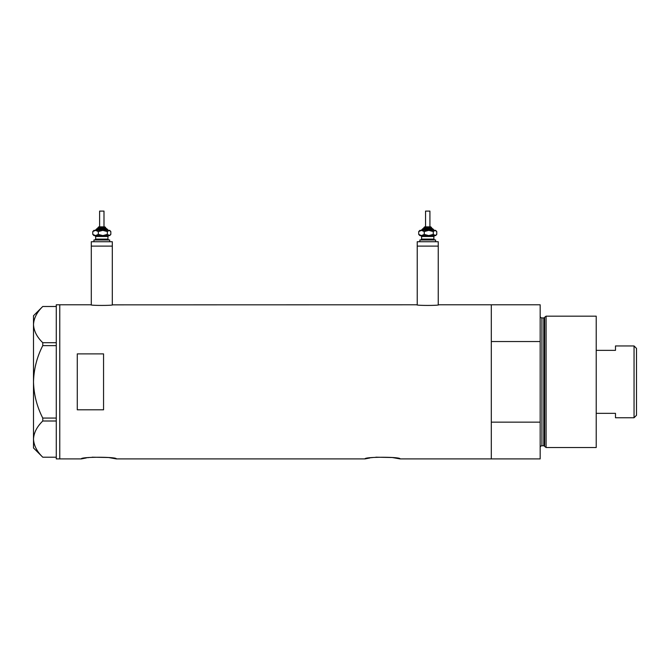 <?xml version="1.0" encoding="UTF-8"?>
<svg xmlns="http://www.w3.org/2000/svg" width="670" height="670" viewBox="0 0 670 670"><rect width="100%" height="100%" fill="white"/><g stroke="black" fill="none" stroke-linecap="round" stroke-linejoin="round"><path stroke-width="1" d="M112.753 304.791C113.423 305.637 90.182 305.637 90.86 304.791L91.296 304.85L91.296 246.116L112.309 246.116L112.309 241.736L91.296 241.736L91.296 246.116L112.309 246.116L112.309 304.85L416.79 304.791C416.112 305.637 439.361 305.637 438.682 304.791L438.247 304.85L438.247 246.116L417.226 246.116L417.226 304.85L416.79 304.791M92.117 457.191L108.557 457.518L116.337 458.908C117.426 456.722 80.224 456.722 81.313 458.908L86.397 457.92M87.711 457.711L88.825 457.56M375.837 457.191L392.277 457.518L400.065 458.908C401.154 456.722 363.952 456.722 365.033 458.908L370.116 457.92M371.44 457.711L372.553 457.56M103.557 353.886L77.285 353.886L77.285 409.814L103.557 409.814L103.557 353.886M400.065 458.908L491.311 458.908L491.311 422.159L540.171 422.159L540.171 458.908L491.311 458.908L491.311 304.791L438.682 304.791M90.86 304.791L59.772 304.791L59.772 458.908L59.772 304.791L56.272 304.791L56.272 458.908L81.313 458.908M365.033 458.908L116.337 458.908M56.272 345.636L42.763 345.636L42.763 342.697C36.95 337.043 33.86 331.005 33.5 324.59C33.827 318.258 36.909 312.228 42.763 306.491L56.272 306.491M42.763 342.697L56.272 342.697M42.746 306.491L33.5 315.738L33.5 447.962L42.763 457.208C36.95 451.555 33.86 445.525 33.5 439.11C33.827 432.77 36.909 426.74 42.763 421.003L42.763 418.063C36.925 406.631 33.835 394.563 33.5 381.85C33.843 369.095 36.934 357.026 42.763 345.636M42.763 457.208L56.272 457.208M56.272 421.003L42.763 421.003M42.763 418.063L56.272 418.063M544.643 446.421L544.643 317.279L546.083 316.173L546.083 447.526L544.643 446.421A0.879 0.879 0 0 0 543.797 445.776L541.93 445.776A1.75 1.75 0 0 0 540.171 447.526M544.643 317.279A0.879 0.879 0 0 1 543.797 317.923L541.93 317.923A1.75 1.75 0 0 1 540.171 316.173M546.083 316.173L596.216 316.173L596.216 447.526L546.083 447.526M491.311 304.791L491.311 341.541L540.171 341.541L540.171 304.791L491.311 304.791M540.171 422.159L540.171 341.541M634.046 345.946L636.5 348.4L636.5 415.3L634.046 417.753L634.046 345.946L615.487 345.946L615.487 350.36L596.216 350.36M634.046 417.753L615.487 417.753L615.487 413.34L596.216 413.34M103.992 226.854L103.992 211.092L99.612 211.092L99.612 226.854L98.741 226.854L103.825 226.854M97.862 227.725L97.862 228.604L96.991 228.604L106.622 228.604L105.743 228.604L105.743 227.725L97.862 227.725L98.741 226.854M97.862 228.604L105.441 228.604M93.926 241.736L93.926 239.986L109.687 239.986L109.687 241.736M108.808 235.606L107.937 236.485L95.676 236.485L94.797 235.606L108.272 235.606M93.926 235.606L95.55 235.606L92.778 234.391L93.926 235.606M107.87 230.354L102.828 230.354L107.342 231.577L107.342 234.391L109.687 235.606L110.826 234.391L109.084 235.606L102.828 235.606L98.314 234.391L95.55 235.606M107.342 234.391L102.828 235.606M95.55 230.354L98.314 231.577L102.828 230.354L95.55 230.354L92.778 231.577L93.926 230.354L95.735 230.354M102.828 230.354L109.687 230.354L110.826 231.577L110.826 234.391M107.342 231.577L109.084 230.354L110.826 231.577M92.778 231.577L92.778 234.391M98.314 231.577L98.314 234.391M424.906 226.854L430.802 226.854L429.922 226.854L429.922 211.092L425.55 211.092L425.55 226.854L424.906 226.854M423.792 227.725L423.792 228.604L422.921 228.604L432.552 228.604L431.673 228.604L431.673 227.725L423.792 227.725L424.671 226.854M423.792 228.604L431.38 228.604M419.856 241.736L419.856 239.986L435.617 239.986L435.617 241.736M417.226 241.736L438.247 241.736L438.247 246.116L417.226 246.116L417.226 241.736M434.738 235.606L433.867 236.485L421.606 236.485L420.727 235.606L434.21 235.606M419.856 235.606L421.48 235.606L418.716 234.391L419.856 235.606M433.8 230.354L428.758 230.354L433.272 231.577L433.272 234.391L435.617 235.606L436.756 234.391L435.014 235.606L428.758 235.606L424.252 234.391L421.48 235.606M433.272 234.391L428.758 235.606M421.48 230.354L424.252 231.577L428.758 230.354L421.48 230.354L418.716 231.577L419.856 230.354L421.673 230.354M428.758 230.354L435.617 230.354L436.756 231.577L436.756 234.391M433.272 231.577L435.014 230.354L436.756 231.577M418.716 231.577L418.716 234.391M424.252 231.577L424.252 234.391M543.797 445.776L543.797 317.923M541.93 317.923L541.93 445.776M108.373 230.354L107.493 229.483L96.112 229.483L96.991 228.604M95.676 236.485L95.676 239.115L107.937 239.115L108.808 239.986M434.302 230.354L433.431 229.483L422.041 229.483L422.921 228.604M421.606 236.485L421.606 239.115L433.867 239.115L434.738 239.986M107.937 236.485L107.937 239.115M95.676 239.115L94.797 239.986M107.493 229.483L106.622 228.604M96.112 229.483L95.232 230.354M105.743 227.725L104.872 226.854M433.867 236.485L433.867 239.115M421.606 239.115L420.727 239.986M433.431 229.483L432.552 228.604M422.041 229.483L421.17 230.354M431.673 227.725L430.802 226.854"/></g></svg>

